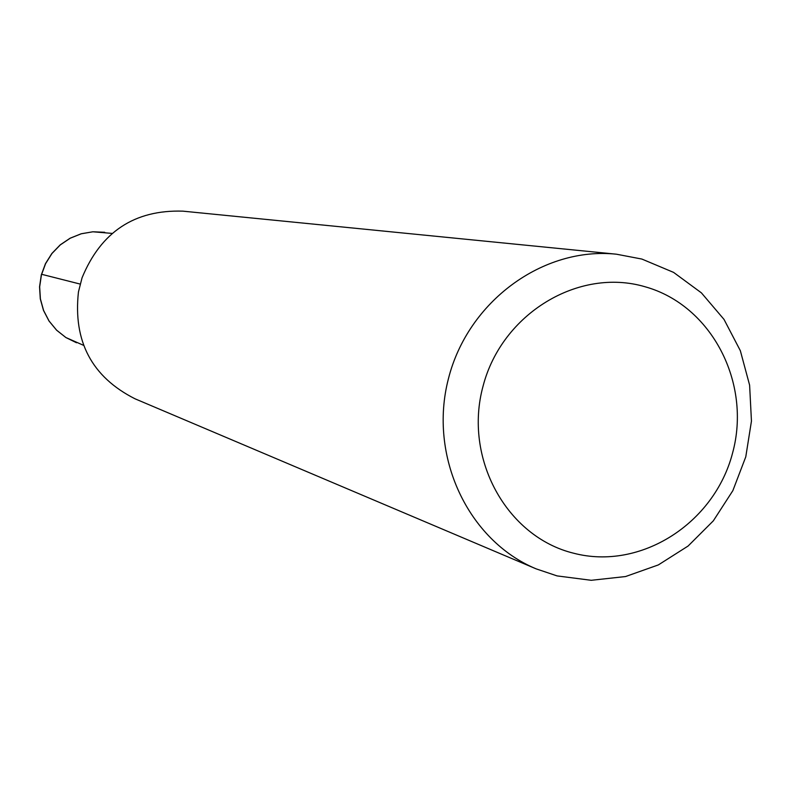 <?xml version="1.0" encoding="UTF-8"?>
<svg xmlns="http://www.w3.org/2000/svg" width="791" height="791" viewBox="0 0 791 791"><rect width="100%" height="100%" fill="white"/><g stroke="black" fill="none" stroke-linecap="round" stroke-linejoin="round"><path stroke-width="1.19" d="M616.466 254.208L182.929 211.157C134.608 209.625 100.981 231.842 82.056 277.809L78.447 291.948C73.019 341.366 91.885 376.981 135.024 398.802L536.13 568.858C467.936 540.471 428.317 456.16 448.388 378.869C467.817 301.42 543.022 246.426 616.466 254.208L641.877 259.062L673.586 272.391L701.409 292.868L724.012 319.406L740.336 350.69L749.611 385.148L751.45 421.109L745.775 456.842L732.862 490.628L713.324 520.844L688.101 546.027L658.359 564.912L625.533 576.55L591.223 580.297L557.101 575.907L536.13 568.858M573.693 553.235C506.547 536.842 463.229 458.187 483.103 385.978C501.969 313.493 578.705 267.21 644.991 286.738C711.574 305.207 751.816 382.992 732.545 453.144C714.233 523.553 640.562 570.707 573.693 553.235M41.478 274.259L80.188 284.078M112.114 233.404L92.913 231.783L81.246 233.79L70.221 238.21L60.314 244.874L51.979 253.486L45.581 263.67L41.419 274.961L39.659 286.876L40.39 298.879L43.584 310.428L49.072 321.027L56.636 330.193L65.91 337.549L83.539 345.321M104.709 232.287L92.893 231.783L81.206 233.77L70.152 238.19L60.235 244.854L51.88 253.456L45.473 263.64L41.3 274.932L39.55 286.856L40.292 298.86L43.495 310.408L49.012 321.008L56.586 330.183L65.89 337.539L76.509 342.75"/></g></svg>
